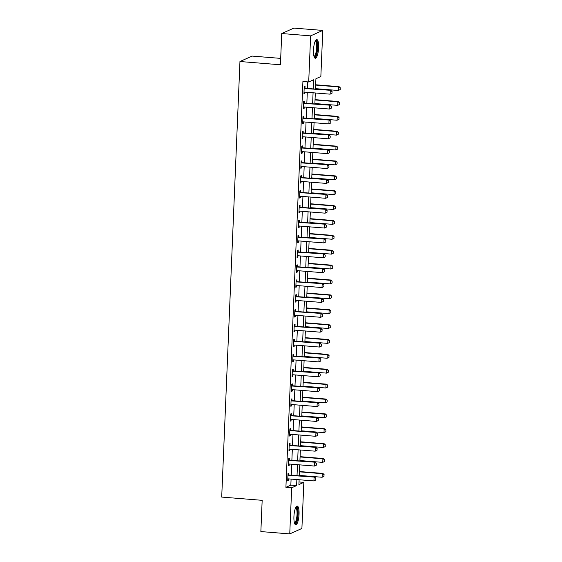 <?xml version="1.0" encoding="UTF-8"?>
<svg xmlns="http://www.w3.org/2000/svg" width="562" height="562" viewBox="0 0 562 562"><rect width="100%" height="100%" fill="white"/><g stroke="black" fill="none" stroke-linecap="round" stroke-linejoin="round"><path stroke-width="0.84" d="M293.926 516.562A9.378 2.487 -85.4 0 1 297.242 506.06A9.378 2.487 -85.4 0 1 299.047 514.265A9.378 2.487 -85.4 0 1 295.738 524.768A9.378 2.487 -85.4 0 1 293.926 516.562M313.484 50.06A9.378 2.487 -85.4 0 1 316.792 39.565A9.378 2.487 -85.4 0 1 318.605 47.77A9.378 2.487 -85.4 0 1 315.289 58.265A9.378 2.487 -85.4 0 1 313.484 50.06M280.691 58.385L252.106 56.081L239.96 61.518L221.709 497.075L262.166 500.335L260.859 531.575L289.753 533.9L291.685 487.788L296.61 485.582L296.862 479.555M239.96 61.518L280.424 64.778L281.731 33.537L293.877 28.1L322.778 30.425L320.846 76.544L315.921 78.743L315.486 89.091M299.019 481.964L303.831 482.351L301.899 528.463L289.753 533.9M313.238 88.908L313.617 79.776L308.7 81.975L302.918 81.511L285.91 487.317L290.835 485.118L291.088 479.091M291.249 475.213L291.706 464.219M291.868 460.334L292.331 449.34M292.493 445.462L292.957 434.461M293.118 430.583L293.582 419.589M293.743 415.704L294.2 404.71M294.362 400.832L294.825 389.838M294.987 385.954L295.45 374.959M295.612 371.082L296.076 360.087M296.237 356.203L296.694 345.209M296.855 341.331L297.319 330.337M297.481 326.452L297.944 315.458M298.106 311.58L298.57 300.586M298.731 296.701L299.188 285.707M299.349 281.829L299.813 270.835M299.975 266.95L300.438 255.956M300.6 252.078L301.063 241.084M301.225 237.199L301.682 226.205M301.85 222.327L302.307 211.333M302.468 207.448L302.932 196.454M303.094 192.576L303.557 181.575M303.719 177.697L304.175 166.703M304.344 162.818L304.801 151.824M304.962 147.946L305.426 136.952M305.588 133.068L306.051 122.073M306.213 118.196L306.669 107.201M306.838 103.317L307.295 92.323M307.456 88.445L307.73 81.897M304.976 88.15L305.047 86.4L304.225 86.766L303.93 93.903L304.752 93.538L304.808 92.126M304.351 103.022L304.421 101.272L303.606 101.638L303.304 108.782L304.126 108.417L304.183 106.998M303.726 117.901L303.803 116.151L302.981 116.517L302.679 123.654L303.501 123.289L303.557 121.877M303.101 132.78L303.178 131.023L302.356 131.389L302.054 138.533L302.876 138.168L302.939 136.749M302.482 147.651L302.553 145.902L301.731 146.268L301.436 153.405L302.258 153.04L302.314 151.628M301.857 162.53L301.927 160.774L301.113 161.146L300.81 168.284L301.632 167.919L301.689 166.5M301.232 177.402L301.309 175.653L300.487 176.018L300.185 183.156L301.007 182.791L301.063 181.378M300.607 192.281L300.684 190.525L299.862 190.897L299.56 198.035L300.382 197.669L300.445 196.25M299.989 207.153L300.059 205.404L299.237 205.769L298.942 212.914L299.764 212.541L299.82 211.129M299.363 222.032L299.434 220.276L298.619 220.648L298.317 227.786L299.139 227.42L299.195 226.008M298.738 236.904L298.815 235.155L297.993 235.52L297.691 242.665L298.513 242.292L298.57 240.88M298.113 251.783L298.19 250.027L297.368 250.399L297.066 257.537L297.888 257.171L297.951 255.759M297.495 266.655L297.565 264.906L296.743 265.271L296.448 272.415L297.263 272.043L297.326 270.631M296.869 281.534L296.94 279.778L296.125 280.15L295.823 287.287L296.645 286.922L296.701 285.51M296.244 296.406L296.322 294.657L295.5 295.022L295.198 302.166L296.019 301.794L296.076 300.382M295.619 311.285L295.696 309.536L294.874 309.901L294.572 317.038L295.394 316.673L295.457 315.261M295.001 326.157L295.071 324.407L294.249 324.773L293.954 331.917L294.769 331.545L294.832 330.133M294.376 341.036L294.446 339.286L293.631 339.652L293.329 346.789L294.151 346.424L294.207 345.012M293.75 355.908L293.828 354.158L293.006 354.524L292.704 361.668L293.526 361.303L293.582 359.884M293.125 370.787L293.202 369.037L292.38 369.403L292.078 376.54L292.9 376.175L292.964 374.763M292.507 385.665L292.577 383.909L291.755 384.275L291.46 391.419L292.275 391.054L292.338 389.635M291.882 400.537L291.952 398.788L291.137 399.153L290.835 406.291L291.657 405.926L291.713 404.514M291.257 415.416L291.334 413.66L290.512 414.032L290.21 421.17L291.032 420.805L291.088 419.385M290.631 430.288L290.709 428.539L289.887 428.904L289.585 436.042L290.406 435.676L290.47 434.264M290.013 445.167L290.083 443.411L289.261 443.783L288.966 450.921L289.781 450.555L289.844 449.136M289.388 460.039L289.458 458.29L288.643 458.655L288.341 465.8L289.163 465.427L289.219 464.015M288.763 474.918L288.84 473.162L288.018 473.534L287.716 480.672L288.538 480.306L288.594 478.894M281.731 33.537L310.631 35.863L322.778 30.425M285.91 487.317L291.685 487.788M308.7 81.975L310.631 35.863M297.024 475.677L297.488 464.683M297.649 460.798L298.113 449.804M298.274 445.926L298.738 434.932M298.9 431.047L299.356 420.053M299.518 416.175L299.982 405.181M300.143 401.296L300.607 390.302M300.768 386.424L301.232 375.43M301.394 371.545L301.85 360.551M302.012 356.673L302.475 345.679M302.637 341.794L303.101 330.8M303.262 326.922L303.726 315.921M303.887 312.043L304.344 301.049M304.506 297.165L304.969 286.17M305.131 282.293L305.595 271.298M305.756 267.414L306.22 256.42M306.381 252.542L306.838 241.548M307 237.663L307.463 226.669M307.625 222.791L308.088 211.797M308.25 207.912L308.714 196.918M308.875 193.04L309.332 182.046M309.493 178.161L309.957 167.167M310.119 163.289L310.582 152.295M310.744 148.41L311.207 137.416M311.369 133.538L311.826 122.544M311.987 118.659L312.451 107.665M312.613 103.787L313.076 92.793M299.11 479.737L298.907 484.556L303.831 482.351M315.324 92.969L314.861 103.963M314.699 107.848L314.235 118.842M314.074 122.72L313.617 133.714M313.448 137.599L312.992 148.593M312.83 152.471L312.367 163.465M312.205 167.35L311.741 178.344M311.58 182.221L311.123 193.223M310.955 197.1L310.498 208.095M310.336 211.979L309.873 222.974M309.711 226.851L309.248 237.845M309.086 241.73L308.629 252.724M308.461 256.602L308.004 267.596M307.843 271.481L307.379 282.475M307.217 286.353L306.754 297.347M306.592 301.232L306.135 312.226M305.967 316.104L305.51 327.098M305.349 330.983L304.885 341.977M304.723 345.855L304.26 356.849M304.098 360.734L303.642 371.728M303.473 375.606L303.016 386.6M302.855 390.485L302.391 401.479M302.23 405.357L301.766 416.351M301.604 420.236L301.148 431.23M300.979 435.107L300.522 446.109M300.361 449.986L299.897 460.981M299.736 464.865L299.272 475.859M290.835 485.118L296.61 485.582M303.944 93.475L304.752 93.538M303.325 108.347L304.126 108.417M302.7 123.226L303.501 123.289M302.075 138.097L302.876 138.168M301.45 152.976L302.258 153.04M300.832 167.848L301.632 167.919M300.206 182.727L301.007 182.791M299.581 197.606L300.382 197.669M298.956 212.478L299.764 212.541M298.338 227.357L299.139 227.42M297.712 242.229L298.513 242.292M297.087 257.108L297.888 257.171M296.462 271.98L297.263 272.043M295.844 286.859L296.645 286.922M295.219 301.731L296.019 301.794M294.593 316.61L295.394 316.673M293.968 331.482L294.769 331.545M293.343 346.361L294.151 346.424M292.725 361.233L293.526 361.303M292.1 376.111L292.9 376.175M291.474 390.983L292.275 391.054M290.849 405.862L291.657 405.926M290.231 420.734L291.032 420.805M289.606 435.613L290.406 435.676M288.98 450.492L289.781 450.555M288.355 465.364L289.163 465.427M287.737 480.243L288.538 480.306M332.009 93.236L332.086 91.451L332.009 93.236L330.126 94.163L304.695 92.112A1.201 1.145 -114.1 0 0 304.344 92.14L304 92.224M304.161 88.325L304.499 88.459A1.201 1.145 -114.1 0 0 304.843 88.543L330.863 90.327L332.086 91.451M304.183 87.82L305.089 88.199A1.201 1.145 -114.1 0 0 305.433 88.283L330.863 90.327M331.91 93.278L330.126 94.163L330.273 90.594L331.987 91.494M340.221 89.562L340.193 87.82L340.221 89.562L338.331 90.489L338.486 86.92L315.654 85.08M340.193 87.82L338.486 86.92L339.076 86.653L315.668 84.771M315.507 88.648L338.331 90.489L340.122 89.611M340.291 87.777L339.076 86.653M331.39 108.115L331.461 106.33L331.39 108.115L329.501 109.035L304.07 106.991A1.201 1.145 -114.1 0 0 303.719 107.019L303.375 107.103M303.536 103.197L303.873 103.338A1.201 1.145 -114.1 0 0 304.225 103.422L330.245 105.206L331.461 106.33M303.557 102.698L304.464 103.071A1.201 1.145 -114.1 0 0 304.815 103.155L330.245 105.206M331.292 108.157L329.501 109.035L329.655 105.466L331.362 106.373M330.765 122.987L330.835 121.202L330.765 122.987L328.882 123.914L303.445 121.87A1.201 1.145 -114.1 0 0 303.094 121.891L302.749 121.975M302.911 118.076L303.248 118.21A1.201 1.145 -114.1 0 0 303.599 118.294L329.62 120.078L330.835 121.202M302.932 117.57L303.838 117.95A1.201 1.145 -114.1 0 0 304.19 118.034L329.62 120.078M330.667 123.036L328.882 123.914L329.03 120.345L330.737 121.244M330.14 137.866L330.217 136.081L330.14 137.866L328.257 138.793L302.827 136.742A1.201 1.145 -114.1 0 0 302.475 136.77L302.124 136.854M302.293 132.948L302.623 133.089A1.201 1.145 -114.1 0 0 302.974 133.173L328.995 134.957L330.217 136.081M302.314 132.449L303.22 132.822A1.201 1.145 -114.1 0 0 303.564 132.906L328.995 134.957M330.042 137.908L328.257 138.793L328.405 135.217L330.119 136.123M339.596 104.441L339.567 102.698L339.596 104.441L337.713 105.368L337.86 101.792L315.029 99.959M339.567 102.698L337.86 101.792L338.45 101.532L315.043 99.643M314.882 103.527L337.713 105.368L339.497 104.483M339.666 102.656L338.45 101.532M338.97 119.313L339.048 117.528L338.97 119.313L337.088 120.24L337.235 116.671L314.404 114.831M338.949 117.577L337.235 116.671L337.825 116.404L314.418 114.522M314.256 118.399L337.088 120.24L338.872 119.362M339.048 117.528L337.825 116.404M338.345 134.192L338.324 132.449L338.345 134.192L336.462 135.119L336.61 131.543L313.786 129.71M338.324 132.449L336.61 131.543L337.2 131.283L313.793 129.4M313.631 133.278L336.462 135.119L338.247 134.234M338.422 132.407L337.2 131.283M329.515 152.738L329.592 150.953L329.515 152.738L327.632 153.665L302.201 151.621A1.201 1.145 -114.1 0 0 301.85 151.649L301.506 151.726M301.668 147.827L302.005 147.961A1.201 1.145 -114.1 0 0 302.349 148.045L328.37 149.829L329.592 150.953M301.689 147.321L302.595 147.701A1.201 1.145 -114.1 0 0 302.939 147.785L328.37 149.829M329.416 152.787L327.632 153.665L327.779 150.096L329.494 150.995M337.727 149.063L337.797 147.279L337.727 149.063L335.837 149.991L335.992 146.422L313.16 144.582M337.699 147.328L335.992 146.422L336.582 146.155L313.175 144.272M313.006 148.157L335.837 149.991L337.629 149.113M337.797 147.279L336.582 146.155M315.387 40.836A8.121 2.15 -85.4 0 1 316.518 41.384A8.121 2.15 -85.4 0 1 317.003 51.219A8.121 2.15 -85.4 0 1 314.102 56.776M313.954 56.284A7.517 1.995 94.6 0 0 316.378 50.327A7.517 1.995 94.6 0 0 315.837 41.89A7.517 1.995 94.6 0 0 315.163 41.3M314.797 58.026A9.322 2.473 94.6 0 0 317.488 50.004A9.322 2.473 94.6 0 0 316.722 40.281A9.322 2.473 94.6 0 0 316.273 39.719M295.837 507.338A8.121 2.15 -85.4 0 1 297.783 514.349A8.121 2.15 -85.4 0 1 294.551 523.278M294.404 522.786A7.517 1.995 94.6 0 0 297.038 514.378A7.517 1.995 94.6 0 0 295.612 507.802M295.247 524.529A9.322 2.473 94.6 0 0 298.106 514.202A9.322 2.473 94.6 0 0 296.722 506.222M328.896 167.617L328.967 165.832L328.896 167.617L327.007 168.544L301.576 166.493A1.201 1.145 -114.1 0 0 301.225 166.521L300.881 166.605M301.042 162.699L301.38 162.84A1.201 1.145 -114.1 0 0 301.731 162.924L327.751 164.708L328.967 165.832M301.063 162.2L301.97 162.573A1.201 1.145 -114.1 0 0 302.321 162.657L327.751 164.708M328.798 167.659L327.007 168.544L327.161 164.968L328.868 165.874M328.271 182.488L328.341 180.704L328.271 182.488L326.389 183.416L300.951 181.371A1.201 1.145 -114.1 0 0 300.6 181.4L300.256 181.484M300.417 177.578L300.754 177.711A1.201 1.145 -114.1 0 0 301.106 177.796L327.126 179.58L328.341 180.704M300.438 177.079L301.344 177.452A1.201 1.145 -114.1 0 0 301.696 177.536L327.126 179.58M328.173 182.538L326.389 183.416L326.536 179.847L328.243 180.753M327.646 197.367L327.723 195.583L327.646 197.367L325.763 198.295L300.333 196.243A1.201 1.145 -114.1 0 0 299.982 196.271L299.63 196.356M299.799 192.45L300.129 192.59A1.201 1.145 -114.1 0 0 300.48 192.675L326.501 194.459L327.723 195.583M299.82 191.951L300.726 192.323A1.201 1.145 -114.1 0 0 301.07 192.408L326.501 194.459M327.548 197.41L325.763 198.295L325.911 194.719L327.625 195.625M327.021 212.239L327.098 210.455L327.021 212.239L325.138 213.167L299.708 211.122A1.201 1.145 -114.1 0 0 299.356 211.15L299.012 211.235M299.174 207.329L299.511 207.469A1.201 1.145 -114.1 0 0 299.855 207.554L325.876 209.331L327.098 210.455M299.195 206.83L300.101 207.202A1.201 1.145 -114.1 0 0 300.445 207.287L325.876 209.331M326.922 212.288L325.138 213.167L325.286 209.598L327 210.504M326.403 227.118L326.473 225.334L326.403 227.118L324.513 228.046L299.082 225.994A1.201 1.145 -114.1 0 0 298.731 226.022L298.387 226.107M298.548 222.201L298.886 222.341A1.201 1.145 -114.1 0 0 299.237 222.426L325.257 224.21L326.473 225.334M298.57 221.702L299.476 222.074A1.201 1.145 -114.1 0 0 299.827 222.159L325.257 224.21M326.304 227.16L324.513 228.046L324.667 224.477L326.374 225.376M337.102 163.942L337.074 162.2L337.102 163.942L335.219 164.87L335.366 161.301L312.535 159.46M337.074 162.2L335.366 161.301L335.957 161.034L312.549 159.151M312.388 163.029L335.219 164.87L337.003 163.985M337.172 162.158L335.957 161.034M336.476 178.814L336.554 177.03L336.476 178.814L334.594 179.742L334.741 176.173L311.91 174.332M336.455 177.079L334.741 176.173L335.331 175.906L311.924 174.023M311.762 177.908L334.594 179.742L336.378 178.864M336.554 177.03L335.331 175.906M335.851 193.693L335.83 191.951L335.851 193.693L333.969 194.621L334.116 191.052L311.292 189.211M335.83 191.951L334.116 191.052L334.706 190.785L311.299 188.902M311.137 192.78L333.969 194.621L335.753 193.735M335.928 191.909L334.706 190.785M335.233 208.572L335.303 206.781L335.233 208.572L333.343 209.493L333.498 205.924L310.667 204.083M335.205 206.83L333.498 205.924L334.088 205.657L310.681 203.774M310.512 207.659L333.343 209.493L335.135 208.614M335.303 206.781L334.088 205.657M334.608 223.444L334.58 221.702L334.608 223.444L332.718 224.371L332.873 220.803L310.041 218.962M334.58 221.702L332.873 220.803L333.463 220.536L310.055 218.653M309.894 222.531L332.718 224.371L334.509 223.486M334.678 221.66L333.463 220.536M325.777 241.99L325.848 240.206L325.777 241.99L323.895 242.917L298.457 240.873A1.201 1.145 -114.1 0 0 298.106 240.901L297.762 240.986M297.923 237.08L298.26 237.22A1.201 1.145 -114.1 0 0 298.612 237.305L324.632 239.082L325.848 240.206M297.944 236.581L298.851 236.953A1.201 1.145 -114.1 0 0 299.202 237.038L324.632 239.082M325.679 242.039L323.895 242.917L324.042 239.349L325.749 240.255M333.983 238.323L334.06 236.532L333.983 238.323L332.1 239.243L332.247 235.675L309.416 233.834M333.961 236.581L332.247 235.675L332.837 235.415L309.43 233.525M309.269 237.41L332.1 239.243L333.884 238.365M334.06 236.532L332.837 235.415M325.152 256.869L325.229 255.085L325.152 256.869L323.269 257.796L297.839 255.745A1.201 1.145 -114.1 0 0 297.488 255.773L297.136 255.858M297.305 251.952L297.635 252.092A1.201 1.145 -114.1 0 0 297.986 252.176L324.007 253.961L325.229 255.085M297.326 251.453L298.232 251.825A1.201 1.145 -114.1 0 0 298.577 251.909L324.007 253.961M325.054 256.911L323.269 257.796L323.417 254.228L325.131 255.127M333.357 253.195L333.336 251.453L333.357 253.195L331.475 254.122L331.622 250.554L308.798 248.713M333.336 251.453L331.622 250.554L332.212 250.287L308.805 248.404M308.643 252.282L331.475 254.122L333.259 253.237M333.435 251.411L332.212 250.287M324.527 271.748L324.604 269.957L324.527 271.748L322.644 272.668L297.214 270.624A1.201 1.145 -114.1 0 0 296.862 270.652L296.518 270.736M296.68 266.831L297.017 266.971A1.201 1.145 -114.1 0 0 297.361 267.055L323.382 268.833L324.604 269.957M296.701 266.332L297.607 266.704A1.201 1.145 -114.1 0 0 297.951 266.788L323.382 268.833M324.429 271.79L322.644 272.668L322.792 269.1L324.506 270.006M332.739 268.074L332.711 266.332L332.739 268.074L330.849 268.994L331.004 265.426L308.173 263.592M332.711 266.332L331.004 265.426L331.594 265.166L308.187 263.276M308.018 267.161L330.849 268.994L332.641 268.116M332.809 266.29L331.594 265.166M323.909 286.62L323.979 284.836L323.909 286.62L322.019 287.547L296.588 285.496A1.201 1.145 -114.1 0 0 296.237 285.524L295.893 285.608M296.055 281.702L296.392 281.843A1.201 1.145 -114.1 0 0 296.743 281.927L322.764 283.712L323.979 284.836M296.076 281.204L296.982 281.583A1.201 1.145 -114.1 0 0 297.333 281.667L322.764 283.712M323.81 286.662L322.019 287.547L322.174 283.979L323.881 284.878M332.114 282.946L332.086 281.204L332.114 282.946L330.224 283.873L330.379 280.305L307.547 278.464M332.086 281.204L330.379 280.305L330.969 280.038L307.562 278.155M307.4 282.033L330.224 283.873L332.016 282.988M332.184 281.162L330.969 280.038M323.283 301.499L323.354 299.708L323.283 301.499L321.401 302.419L295.963 300.375A1.201 1.145 -114.1 0 0 295.612 300.403L295.268 300.487M295.429 296.581L295.767 296.722A1.201 1.145 -114.1 0 0 296.118 296.806L322.138 298.591L323.354 299.708M295.45 296.083L296.357 296.455A1.201 1.145 -114.1 0 0 296.708 296.539L322.138 298.591M323.185 301.541L321.401 302.419L321.548 298.851L323.255 299.757M331.489 297.825L331.468 296.083L331.489 297.825L329.606 298.745L329.753 295.176L306.922 293.343M331.468 296.083L329.753 295.176L330.344 294.917L306.936 293.027M306.775 296.912L329.606 298.745L331.39 297.867M331.566 296.041L330.344 294.917M322.658 316.371L322.736 314.587L322.658 316.371L320.776 317.298L295.345 315.247A1.201 1.145 -114.1 0 0 294.994 315.275L294.643 315.359M294.811 311.453L295.141 311.594A1.201 1.145 -114.1 0 0 295.493 311.678L321.513 313.463L322.736 314.587M294.832 310.955L295.738 311.334A1.201 1.145 -114.1 0 0 296.083 311.418L321.513 313.463M322.56 316.413L320.776 317.298L320.923 313.729L322.637 314.629M330.863 312.697L330.842 310.955L330.863 312.697L328.981 313.624L329.128 310.055L306.304 308.215M330.842 310.955L329.128 310.055L329.718 309.788L306.311 307.906M306.149 311.784L328.981 313.624L330.765 312.746M330.941 310.912L329.718 309.788M322.033 331.25L322.11 329.465L322.033 331.25L320.15 332.17L294.72 330.126A1.201 1.145 -114.1 0 0 294.369 330.154L294.024 330.238M294.186 326.332L294.523 326.473A1.201 1.145 -114.1 0 0 294.867 326.557L320.888 328.341L322.11 329.465M294.207 325.834L295.113 326.206A1.201 1.145 -114.1 0 0 295.457 326.29L320.888 328.341M321.935 331.292L320.15 332.17L320.298 328.601L322.012 329.508M321.415 346.122L321.485 344.337L321.415 346.122L319.525 347.049L294.095 344.998A1.201 1.145 -114.1 0 0 293.743 345.026L293.399 345.11M293.561 341.211L293.898 341.345A1.201 1.145 -114.1 0 0 294.249 341.429L320.27 343.213L321.485 344.337M293.582 340.705L294.488 341.085A1.201 1.145 -114.1 0 0 294.839 341.169L320.27 343.213M321.316 346.164L319.525 347.049L319.68 343.48L321.387 344.38M320.79 361.001L320.86 359.216L320.79 361.001L318.907 361.921L293.469 359.877A1.201 1.145 -114.1 0 0 293.118 359.905L292.774 359.989M292.935 356.083L293.273 356.224A1.201 1.145 -114.1 0 0 293.624 356.308L319.645 358.092L320.86 359.216M292.957 355.584L293.863 355.957A1.201 1.145 -114.1 0 0 294.214 356.041L319.645 358.092M320.691 361.043L318.907 361.921L319.054 358.352L320.762 359.258M320.164 375.873L320.242 374.088L320.164 375.873L318.282 376.8L292.851 374.756A1.201 1.145 -114.1 0 0 292.5 374.777L292.149 374.861M292.317 370.962L292.647 371.096A1.201 1.145 -114.1 0 0 292.999 371.18L319.019 372.964L320.242 374.088M292.338 370.456L293.245 370.836A1.201 1.145 -114.1 0 0 293.589 370.92L319.019 372.964M320.066 375.922L318.282 376.8L318.429 373.231L320.143 374.13M319.539 390.752L319.616 388.967L319.539 390.752L317.656 391.679L292.226 389.628A1.201 1.145 -114.1 0 0 291.875 389.656L291.53 389.74M291.692 385.834L292.029 385.975A1.201 1.145 -114.1 0 0 292.373 386.059L318.394 387.843L319.616 388.967M291.713 385.335L292.619 385.708A1.201 1.145 -114.1 0 0 292.964 385.792L318.394 387.843M319.441 390.794L317.656 391.679L317.804 388.103L319.518 389.009M318.921 405.623L318.991 403.839L318.921 405.623L317.031 406.551L291.601 404.507A1.201 1.145 -114.1 0 0 291.249 404.535L290.905 404.619M291.067 400.713L291.404 400.847A1.201 1.145 -114.1 0 0 291.748 400.931L317.776 402.715L318.991 403.839M291.088 400.207L291.994 400.587A1.201 1.145 -114.1 0 0 292.345 400.671L317.776 402.715M318.823 405.673L317.031 406.551L317.186 402.982L318.893 403.881M318.296 420.502L318.366 418.718L318.296 420.502L316.413 421.43L290.976 419.378A1.201 1.145 -114.1 0 0 290.624 419.407L290.28 419.491M290.442 415.585L290.779 415.725A1.201 1.145 -114.1 0 0 291.13 415.81L317.151 417.594L318.366 418.718M290.463 415.086L291.369 415.459A1.201 1.145 -114.1 0 0 291.72 415.543L317.151 417.594M318.197 420.545L316.413 421.43L316.561 417.854L318.268 418.76M317.671 435.374L317.748 433.59L317.671 435.374L315.788 436.302L290.357 434.257A1.201 1.145 -114.1 0 0 289.999 434.286L289.655 434.37M289.823 430.464L290.154 430.597A1.201 1.145 -114.1 0 0 290.505 430.682L316.525 432.466L317.748 433.59M289.844 429.965L290.751 430.337A1.201 1.145 -114.1 0 0 291.095 430.422L316.525 432.466M317.572 435.424L315.788 436.302L315.935 432.733L317.649 433.639M317.045 450.253L317.123 448.469L317.045 450.253L315.163 451.181L289.732 449.129A1.201 1.145 -114.1 0 0 289.381 449.157L289.037 449.242M289.198 445.336L289.535 445.476A1.201 1.145 -114.1 0 0 289.88 445.561L315.9 447.345L317.123 448.469M289.219 444.837L290.125 445.209A1.201 1.145 -114.1 0 0 290.47 445.294L315.9 447.345M316.947 450.295L315.163 451.181L315.31 447.605L317.024 448.511M330.245 327.576L330.217 325.834L330.245 327.576L328.356 328.503L328.51 324.927L305.679 323.094M330.217 325.834L328.51 324.927L329.1 324.667L305.693 322.778M305.524 326.663L328.356 328.503L330.147 327.618M330.315 325.791L329.1 324.667M329.62 342.448L329.592 340.705L329.62 342.448L327.73 343.375L327.885 339.806L305.054 337.966M329.592 340.705L327.885 339.806L328.475 339.539L305.068 337.657M304.906 341.534L327.73 343.375L329.522 342.497M329.69 340.663L328.475 339.539M328.995 357.327L328.974 355.584L328.995 357.327L327.112 358.254L327.26 354.678L304.428 352.845M328.974 355.584L327.26 354.678L327.85 354.418L304.442 352.529M304.281 356.413L327.112 358.254L328.896 357.369M329.072 355.542L327.85 354.418M328.37 372.199L328.447 370.414L328.37 372.199L326.487 373.126L326.634 369.557L303.81 367.717M328.349 370.463L326.634 369.557L327.225 369.29L303.817 367.408M303.656 371.285L326.487 373.126L328.271 372.248M328.447 370.414L327.225 369.29M327.751 387.077L327.723 385.335L327.751 387.077L325.862 388.005L326.016 384.429L303.185 382.596M327.723 385.335L326.016 384.429L326.606 384.169L303.199 382.286M303.03 386.164L325.862 388.005L327.653 387.12M327.822 385.293L326.606 384.169M327.126 401.949L327.196 400.165L327.126 401.949L325.236 402.877L325.391 399.308L302.56 397.467M327.098 400.214L325.391 399.308L325.981 399.041L302.574 397.158M302.412 401.043L325.236 402.877L327.028 401.999M327.196 400.165L325.981 399.041M326.501 416.828L326.48 415.086L326.501 416.828L324.618 417.756L324.766 414.187L301.935 412.346M326.48 415.086L324.766 414.187L325.356 413.92L301.949 412.037M301.787 415.915L324.618 417.756L326.403 416.871M326.578 415.044L325.356 413.92M325.876 431.7L325.953 429.916L325.876 431.7L323.993 432.628L324.141 429.059L301.316 427.218M325.855 429.965L324.141 429.059L324.731 428.792L301.323 426.909M301.162 430.794L323.993 432.628L325.777 431.749M325.953 429.916L324.731 428.792M325.257 446.579L325.229 444.837L325.257 446.579L323.368 447.507L323.522 443.938L300.691 442.097M325.229 444.837L323.522 443.938L324.112 443.671L300.705 441.788M300.537 445.666L323.368 447.507L325.159 446.621M325.328 444.795L324.112 443.671M316.427 465.125L316.497 463.341L316.427 465.125L314.537 466.053L289.107 464.008A1.201 1.145 -114.1 0 0 288.756 464.036L288.411 464.121M288.573 460.215L288.91 460.355A1.201 1.145 -114.1 0 0 289.254 460.44L315.282 462.217L316.497 463.341M288.594 459.716L289.5 460.088A1.201 1.145 -114.1 0 0 289.852 460.173L315.282 462.217M316.329 465.174L314.537 466.053L314.692 462.484L316.399 463.39M324.632 461.458L324.703 459.667L324.632 461.458L322.743 462.378L322.897 458.81L300.066 456.969M324.604 459.716L322.897 458.81L323.487 458.543L300.08 456.66M299.918 460.545L322.743 462.378L324.534 461.5M324.703 459.667L323.487 458.543M315.802 480.004L315.872 478.22L315.802 480.004L313.919 480.932L288.482 478.88A1.201 1.145 -114.1 0 0 288.13 478.908L287.786 478.993M287.948 475.087L288.285 475.227A1.201 1.145 -114.1 0 0 288.636 475.312L314.657 477.096L315.872 478.22M287.969 474.588L288.875 474.96A1.201 1.145 -114.1 0 0 289.226 475.045L314.657 477.096M315.703 480.046L313.919 480.932L314.067 477.363L315.774 478.262M324.007 476.33L323.986 474.588L324.007 476.33L322.124 477.257L322.272 473.689L299.441 471.848M323.986 474.588L322.272 473.689L322.862 473.422L299.455 471.539M299.293 475.417L322.124 477.257L323.909 476.372M324.084 474.546L322.862 473.422M304.843 88.543L305.433 88.283M304.499 88.459L305.089 88.199M304.225 103.422L304.815 103.155M303.873 103.338L304.464 103.071M303.599 118.294L304.19 118.034M303.248 118.21L303.838 117.95M302.974 133.173L303.564 132.906M302.623 133.089L303.22 132.822M302.349 148.045L302.939 147.785M302.005 147.961L302.595 147.701M301.731 162.924L302.321 162.657M301.38 162.84L301.97 162.573M301.106 177.796L301.696 177.536M300.754 177.711L301.344 177.452M300.48 192.675L301.07 192.408M300.129 192.59L300.726 192.323M299.855 207.554L300.445 207.287M299.511 207.469L300.101 207.202M299.237 222.426L299.827 222.159M298.886 222.341L299.476 222.074M298.612 237.305L299.202 237.038M298.26 237.22L298.851 236.953M297.986 252.176L298.577 251.909M297.635 252.092L298.232 251.825M297.361 267.055L297.951 266.788M297.017 266.971L297.607 266.704M296.743 281.927L297.333 281.667M296.392 281.843L296.982 281.583M296.118 296.806L296.708 296.539M295.767 296.722L296.357 296.455M295.493 311.678L296.083 311.418M295.141 311.594L295.738 311.334M294.867 326.557L295.457 326.29M294.523 326.473L295.113 326.206M294.249 341.429L294.839 341.169M293.898 341.345L294.488 341.085M293.624 356.308L294.214 356.041M293.273 356.224L293.863 355.957M292.999 371.18L293.589 370.92M292.647 371.096L293.245 370.836M292.373 386.059L292.964 385.792M292.029 385.975L292.619 385.708M291.748 400.931L292.345 400.671M291.404 400.847L291.994 400.587M291.13 415.81L291.72 415.543M290.779 415.725L291.369 415.459M290.505 430.682L291.095 430.422M290.154 430.597L290.751 430.337M289.88 445.561L290.47 445.294M289.535 445.476L290.125 445.209M289.254 460.44L289.852 460.173M288.91 460.355L289.5 460.088M288.636 475.312L289.226 475.045M288.285 475.227L288.875 474.96"/></g></svg>
